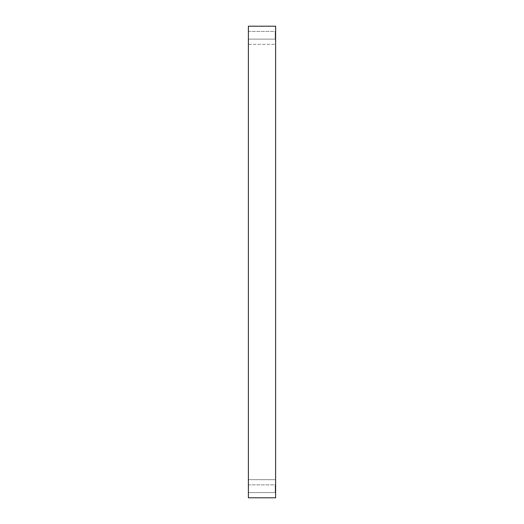 <?xml version="1.0" encoding="UTF-8"?>
<svg xmlns="http://www.w3.org/2000/svg" width="524" height="524" viewBox="0 0 524 524"><rect width="100%" height="100%" fill="white"/><g stroke="black" fill="none" stroke-linecap="round" stroke-linejoin="round"><path stroke-width="0.39" stroke-dasharray="2.62 1.97" d="M275.611 497.8L275.611 26.2L275.611 497.8M275.211 31.407L275.211 39.13L248.389 39.13L248.389 31.407L275.211 31.407L275.611 32.069L275.611 38.468L275.211 39.13L275.211 31.407L275.211 39.13L275.611 38.468L275.611 32.069L275.611 38.468L275.611 32.069L275.211 31.407L248.389 31.407L248.389 39.13L248.389 31.407L248.389 39.13L275.211 39.13L275.211 31.407M275.211 484.87L275.211 492.593L248.389 492.593L248.389 484.87L275.211 484.87L275.611 485.532L275.611 491.931L275.211 492.593L275.211 484.87L275.211 492.593L275.611 491.931L275.611 485.532L275.611 491.931L275.611 485.532L275.211 484.87L248.389 484.87L248.389 492.593L248.389 484.87L248.389 492.593L275.211 492.593L275.211 484.87M248.389 479.663L248.389 44.337L275.611 44.337L275.611 479.663L248.389 479.663L248.389 262L248.389 497.8L248.389 26.2L248.389 479.663L275.611 479.663L275.611 44.337L275.611 478.615L275.611 44.337L248.389 44.337L248.389 479.663"/><path stroke-width="0.79" d="M275.611 497.8L275.611 26.2L275.611 497.8L275.611 26.2L275.611 497.8L275.611 496.667L275.611 497.8L248.389 497.8L275.611 497.8M275.611 26.2L275.611 496.667L275.611 26.2L248.389 26.2L248.389 497.8L248.389 26.2L275.611 26.2"/></g></svg>
